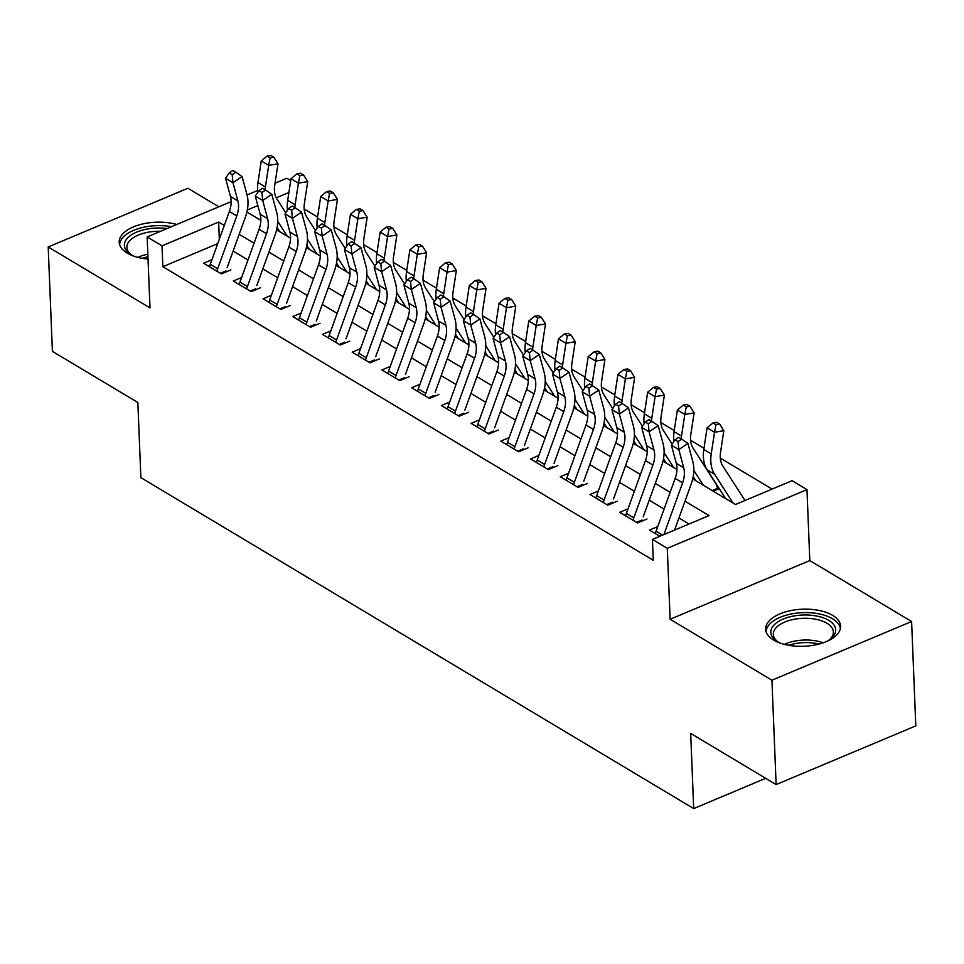 <?xml version="1.0" encoding="UTF-8"?>
<svg xmlns="http://www.w3.org/2000/svg" width="964" height="964" viewBox="0 0 964 964"><rect width="100%" height="100%" fill="white"/><g stroke="black" fill="none" stroke-linecap="round" stroke-linejoin="round"><path stroke-width="1.45" d="M832.583 615.357A37.5 18.545 -2.3 0 0 790.516 610.634A37.5 18.545 -2.3 0 0 765.669 629.239A37.5 18.545 -2.3 0 0 773.682 640.108A37.5 18.545 -2.3 0 0 815.749 644.82A37.5 18.545 -2.3 0 0 840.596 626.226A37.5 18.545 -2.3 0 0 832.583 615.357M176.786 224.479A37.5 18.545 -2.3 0 0 138.31 225.13A37.5 18.545 -2.3 0 0 119.211 242.253A37.5 18.545 -2.3 0 0 127.236 253.122A37.5 18.545 -2.3 0 0 148.034 259.075M692.73 478.915L735.472 504.497L792.095 480.699L806.964 489.604L667.281 548.299L652.423 539.394L709.046 515.607L685.006 501.208M809.808 560.578L670.137 619.274L771.935 680.21L776.128 784.576L915.8 725.892L911.607 621.515L809.808 560.578L806.964 489.604M218.828 206.802L187.872 188.269L48.2 246.965L149.998 307.902L147.143 236.927L231.131 201.633M275.041 183.184L286.826 178.232L290.706 180.569M772.104 489.11L720.301 458.093M703.973 448.32L690.573 440.307M674.246 430.534L660.858 422.509M644.53 412.737L631.131 404.723M614.803 394.951L601.403 386.926M585.076 377.153L571.688 369.14M555.36 359.367L541.961 351.342M525.633 341.569L512.246 333.556M495.918 323.771L482.518 315.758M466.19 305.986L452.803 297.972M436.475 288.188L423.076 280.175M406.748 270.402L393.348 262.389M377.02 252.604L363.633 244.591M347.305 234.818L333.906 226.793M317.578 217.02L304.19 209.007M771.935 680.21L911.607 621.515M776.128 784.576L690.682 733.423L693.694 808.579L140.865 477.638L137.84 402.494L52.393 351.342L48.2 246.965M657.749 526.597L649.423 530.092L659.798 536.297M628.034 508.799L619.695 512.294L637.529 522.97L646.977 519.006M598.307 491.001L589.98 494.508L607.814 505.184L617.249 501.22M568.579 473.216L560.253 476.71L578.087 487.386L587.522 483.422M538.864 455.418L530.537 458.924L548.371 469.601L557.807 465.636M509.137 437.632L500.81 441.126L518.644 451.803L528.079 447.838M479.421 419.834L471.095 423.341L488.929 434.017L498.364 430.052M449.694 402.048L441.367 405.543L459.201 416.219L468.637 412.255M419.979 384.25L411.64 387.757L429.474 398.433L438.921 394.469M390.251 366.465L381.925 369.959L399.759 380.635L409.194 376.671M360.524 348.667L352.197 352.173L370.031 362.85L379.467 358.873M330.809 330.881L322.482 334.375L340.316 345.052L349.751 341.087M301.081 313.083L292.755 316.59L310.589 327.254L320.024 323.289M271.366 295.297L263.039 298.792L280.873 309.468L290.309 305.504M241.639 277.499L233.312 281.006L251.146 291.67L260.581 287.706M713.215 491.17L719.24 488.64M217.731 243.639L162.844 266.703L653.267 560.277L652.423 539.394M689.055 524.006L678.945 517.957M664.088 509.064L649.23 500.159M634.372 491.266L619.503 482.374M604.645 473.481L589.775 464.576M574.918 455.683L560.06 446.79M545.202 437.897L530.333 428.992M515.475 420.099L500.617 411.206M485.76 402.313L470.89 393.408M456.032 384.516L441.175 375.623M426.317 366.73L411.447 357.825M396.59 348.932L381.72 340.039M366.862 331.146L352.005 322.241M337.147 313.348L322.277 304.455M307.42 295.55L292.562 286.657M277.704 277.765L262.835 268.872M247.977 259.967L233.119 251.074M211.923 259.714L203.585 263.208L221.419 273.884L230.866 269.92M693.694 808.579L765.681 778.334M670.137 619.274L667.281 548.299M162.844 266.703L162.012 245.832L147.143 236.927M246.892 212.032L260.846 220.382M276.62 229.818L290.562 238.168M306.347 247.615L320.289 255.966M336.062 265.401L350.016 273.752M365.79 283.199L379.732 291.55M395.505 300.985L409.459 309.336M425.232 318.783L439.174 327.133M454.948 336.581L468.902 344.919M484.675 354.366L498.617 362.717M514.402 372.164L528.344 380.503M544.118 389.95L558.072 398.301M573.845 407.748L587.787 416.099M603.56 425.534L617.514 433.884M633.288 443.332L647.23 451.682M663.003 461.117L676.957 469.468M288.887 192.511L276.246 197.825M257.834 205.561L247.326 209.971M247.061 194.945L257.581 190.523M224.311 225.431L218.635 222.033L162.012 245.832M670.149 492.315L655.279 483.422M640.421 474.517L625.552 465.624M610.694 456.731L595.836 447.826M580.979 438.933L566.109 430.04M551.251 421.148L536.394 412.243M521.536 403.35L506.666 394.457M491.809 385.564L476.951 376.659M462.093 367.766L447.224 358.873M432.366 349.98L417.496 341.075M402.639 332.182L387.781 323.289M372.923 314.397L358.054 305.492M343.196 296.599L328.338 287.706M313.481 278.813L298.611 269.908M283.753 261.015L268.896 252.122M254.038 243.229L239.168 234.324M219.322 239.229L218.635 222.033M209.525 266.763A16.822 11.664 -59.1 0 1 210.248 264.329L229.348 211.49A24.04 16.665 120.9 0 0 230.456 196.463L225.564 178.292L232.987 182.738L232.191 174.713L235.831 172.231L232.866 170.459L229.215 172.93L232.191 174.713M216.948 271.209A16.822 11.664 -59.1 0 1 217.671 268.787L236.783 215.936A24.04 16.665 120.9 0 0 237.891 200.91L232.987 182.738L242.097 176.545L247.001 194.728A36.054 25.004 -59.1 0 1 245.338 217.274L227.118 267.679M220.419 273.282L225.998 270.932M242.097 176.545L235.831 172.231M229.215 172.93L225.564 178.292M285.754 212.779L276.957 199.054A24.04 16.665 -59.1 0 1 274.692 185.437L277.993 163.82L268.703 165.374L265.401 186.992A36.054 25.004 120.9 0 0 265.076 189.739M270.137 157.819L273.86 157.204L270.884 155.421L267.161 156.035L270.137 157.819L268.703 165.374L261.268 160.916L257.966 182.545A36.054 25.004 120.9 0 0 257.75 192.463M277.102 227.504L279.801 231.734M277.728 221.346L287.236 236.18M261.268 160.916L267.161 156.035M273.86 157.204L277.993 163.82M134.129 256.255A32.451 16.051 177.7 0 1 131.333 254.797A32.451 16.051 177.7 0 1 130.514 254.291A32.451 16.051 177.7 0 1 130.682 235.361A32.451 16.051 177.7 0 1 167.097 228.552M160.53 231.312A30.053 14.858 -2.3 0 0 126.874 247.387A30.053 14.858 -2.3 0 0 131.586 254.954M171.496 226.697A37.259 18.424 -2.3 0 0 119.596 244.567M780.587 643.241A32.451 16.051 177.7 0 1 776.972 641.265A32.451 16.051 177.7 0 1 773.152 626.022A32.451 16.051 177.7 0 1 815.303 615.791A32.451 16.051 177.7 0 1 833.378 636.12A32.451 16.051 177.7 0 1 830.293 639.132A32.451 16.051 177.7 0 1 826.847 641.385M829.281 639.879A30.053 14.858 -2.3 0 0 831.233 637.831A30.053 14.858 -2.3 0 0 833.378 631.95A30.053 14.858 -2.3 0 0 808.736 618.37A30.053 14.858 -2.3 0 0 775.466 628.48A30.053 14.858 -2.3 0 0 773.333 634.36A30.053 14.858 -2.3 0 0 778.044 641.928M840.403 628.564A37.259 18.424 -2.3 0 0 808.929 612.67A37.259 18.424 -2.3 0 0 768.694 625.274A37.259 18.424 -2.3 0 0 766.055 631.553M239.241 284.549A16.822 11.664 -59.1 0 1 239.964 282.127L259.075 229.287A24.04 16.665 120.9 0 0 260.184 214.249L255.279 196.078L262.714 200.524L261.907 192.499L265.558 190.029L262.582 188.245L258.942 190.727L261.907 192.499M246.676 288.995A16.822 11.664 -59.1 0 1 247.399 286.573L266.498 233.734A24.04 16.665 120.9 0 0 267.606 218.695L262.714 200.524L271.824 194.342L276.716 212.514A36.054 25.004 -59.1 0 1 275.053 235.059L256.834 285.465M250.134 291.068L255.713 288.73M271.824 194.342L265.558 190.029M258.942 190.727L255.279 196.078M268.968 302.347A16.822 11.664 -59.1 0 1 269.691 299.925L288.79 247.073A24.04 16.665 120.9 0 0 289.899 232.047L285.007 213.875L292.429 218.322L291.634 210.297L295.273 207.826L292.309 206.043L288.658 208.513L291.634 210.297M276.403 306.793A16.822 11.664 -59.1 0 1 277.126 304.371L296.225 251.52A24.04 16.665 120.9 0 0 297.334 236.493L292.429 218.322L301.539 212.128L306.444 230.312A36.054 25.004 -59.1 0 1 304.781 252.857L286.561 303.262M279.861 308.866L285.44 306.516M301.539 212.128L295.273 207.826M288.658 208.513L285.007 213.875M298.683 320.132A16.822 11.664 -59.1 0 1 299.418 317.71L318.518 264.871A24.04 16.665 120.9 0 0 319.626 249.833L314.722 231.661L322.157 236.108L321.361 228.082L325.001 225.612L322.024 223.829L318.385 226.311L321.361 228.082M306.118 324.579A16.822 11.664 -59.1 0 1 306.841 322.157L325.953 269.317A24.04 16.665 120.9 0 0 327.049 254.291L322.157 236.108L331.267 229.926L336.159 248.097A36.054 25.004 -59.1 0 1 334.496 270.643L316.276 321.048M309.577 326.651L315.168 324.314M331.267 229.926L325.001 225.612M318.385 226.311L314.722 231.661M328.411 337.93A16.822 11.664 -59.1 0 1 329.134 335.508L348.233 282.657A24.04 16.665 120.9 0 0 349.342 267.63L344.449 249.459L351.872 253.906L351.077 245.88L354.716 243.41L351.752 241.627L348.1 244.097L351.077 245.88M335.846 342.377A16.822 11.664 -59.1 0 1 336.569 339.955L355.668 287.115A24.04 16.665 120.9 0 0 356.776 272.077L351.872 253.906L360.982 247.712L365.886 265.895A36.054 25.004 -59.1 0 1 364.223 288.441L346.004 338.846M339.304 344.449L344.883 342.099M360.982 247.712L354.716 243.41M348.1 244.097L344.449 249.459M315.469 230.565L306.673 216.852A24.04 16.665 -59.1 0 1 304.419 203.235L307.721 181.618L298.418 183.16L295.117 204.778A36.054 25.004 120.9 0 0 294.791 207.537M299.864 175.617L303.576 174.99L300.599 173.219L296.888 173.833L299.864 175.617L298.418 183.16L290.995 178.714L287.694 200.331A36.054 25.004 120.9 0 0 287.477 210.248M306.817 245.302L309.528 249.519M307.444 239.144L316.963 253.966M290.995 178.714L296.888 173.833M303.576 174.99L307.721 181.618M345.196 248.363L336.4 234.65A24.04 16.665 -59.1 0 1 334.134 221.021L337.436 199.403L328.146 200.958L324.844 222.576A36.054 25.004 120.9 0 0 324.519 225.323M329.58 193.403L333.303 192.788L330.327 191.005L326.615 191.631L329.58 193.403L328.146 200.958L320.711 196.499L317.409 218.129A36.054 25.004 120.9 0 0 317.204 228.046M336.544 263.088L339.256 267.317M337.171 256.93L346.678 271.764M320.711 196.499L326.615 191.631M333.303 192.788L337.436 199.403M374.912 266.148L366.115 252.435A24.04 16.665 -59.1 0 1 363.862 238.819L367.163 217.201L357.861 218.744L354.571 240.361A36.054 25.004 120.9 0 0 354.246 243.121M359.307 211.2L363.018 210.574L360.054 208.802L356.331 209.417L359.307 211.2L357.861 218.744L350.438 214.297L347.136 235.915A36.054 25.004 120.9 0 0 346.919 245.832M366.26 280.886L368.971 285.103M366.886 274.728L376.406 289.549M350.438 214.297L356.331 209.417M363.018 210.574L367.163 217.201M404.639 283.946L395.843 270.233A24.04 16.665 -59.1 0 1 393.577 256.617L396.879 234.987L387.588 236.542L384.287 258.159A36.054 25.004 120.9 0 0 383.961 260.907M389.022 228.986L392.746 228.372L389.769 226.588L386.058 227.215L389.022 228.986L387.588 236.542L380.153 232.095L376.852 253.713A36.054 25.004 120.9 0 0 376.647 263.63M395.987 298.671L398.698 302.901M396.614 292.514L406.121 307.347M380.153 232.095L386.058 227.215M392.746 228.372L396.879 234.987M358.138 355.716A16.822 11.664 -59.1 0 1 358.861 353.294L377.96 300.455A24.04 16.665 120.9 0 0 379.069 285.416L374.165 267.245L381.599 271.691L380.804 263.666L384.443 261.196L381.467 259.412L377.828 261.895L380.804 263.666M365.561 360.162A16.822 11.664 -59.1 0 1 366.284 357.74L385.395 304.901A24.04 16.665 120.9 0 0 386.504 289.875L381.599 271.691L390.709 265.51L395.602 283.681A36.054 25.004 -59.1 0 1 393.951 306.227L375.719 356.632M369.031 362.235L374.61 359.897M390.709 265.51L384.443 261.196M377.828 261.895L374.165 267.245M434.366 301.732L425.558 288.019A24.04 16.665 -59.1 0 1 423.304 274.403L426.606 252.785L417.316 254.327L414.014 275.945A36.054 25.004 120.9 0 0 413.689 278.704M418.75 246.784L422.461 246.157L419.497 244.386L415.773 245.001L418.75 246.784L417.316 254.327L409.881 249.881L406.579 271.499A36.054 25.004 120.9 0 0 406.362 281.416M425.714 316.469L428.414 320.687M426.341 310.312L435.849 325.133M409.881 249.881L415.773 245.001M422.461 246.157L426.606 252.785M387.853 373.514A16.822 11.664 -59.1 0 1 388.576 371.092L407.688 318.241A24.04 16.665 120.9 0 0 408.796 303.214L403.892 285.043L411.327 289.489L410.519 281.464L414.171 278.994L411.194 277.21L407.555 279.68L410.519 281.464M395.288 377.96A16.822 11.664 -59.1 0 1 396.011 375.538L415.11 322.699A24.04 16.665 120.9 0 0 416.219 307.661L411.327 289.489L420.425 283.296L425.329 301.479A36.054 25.004 -59.1 0 1 423.666 324.024L405.446 374.43M398.747 380.033L404.326 377.683M420.425 283.296L414.171 278.994M407.555 279.68L403.892 285.043M464.082 319.53L455.285 305.817A24.04 16.665 -59.1 0 1 453.032 292.2L456.334 270.571L447.031 272.125L443.729 293.743A36.054 25.004 120.9 0 0 443.404 296.49M448.465 264.57L452.188 263.955L449.212 262.172L445.501 262.798L448.465 264.57L447.031 272.125L439.608 267.679L436.306 289.296A36.054 25.004 120.9 0 0 436.089 299.214M455.43 334.267L458.141 338.484M456.056 328.097L465.576 342.931M439.608 267.679L445.501 262.798M452.188 263.955L456.334 270.571M417.581 391.3A16.822 11.664 -59.1 0 1 418.304 388.878L437.403 336.038A24.04 16.665 120.9 0 0 438.512 321.012L433.619 302.829L441.042 307.275L440.247 299.262L443.886 296.779L440.922 295.008L437.27 297.478L440.247 299.262M425.004 395.746A16.822 11.664 -59.1 0 1 425.727 393.324L444.838 340.485A24.04 16.665 120.9 0 0 445.946 325.458L441.042 307.275L450.152 301.093L455.056 319.265A36.054 25.004 -59.1 0 1 453.393 341.822L435.174 392.215M428.474 397.819L434.053 395.481M450.152 301.093L443.886 296.779M437.27 297.478L433.619 302.829M493.809 337.316L485.013 323.603A24.04 16.665 -59.1 0 1 482.747 309.986L486.049 288.369L476.758 289.911L473.457 311.541A36.054 25.004 120.9 0 0 473.131 314.288M478.192 282.368L481.916 281.741L478.939 279.97L475.216 280.584L478.192 282.368L476.758 289.911L469.323 285.465L466.022 307.082A36.054 25.004 120.9 0 0 465.805 316.999M485.157 352.053L487.856 356.27M485.784 345.895L495.291 360.729M469.323 285.465L475.216 280.584M481.916 281.741L486.049 288.369M447.296 409.098A16.822 11.664 -59.1 0 1 448.019 406.675L467.13 353.836A24.04 16.665 120.9 0 0 468.239 338.798L463.335 320.626L470.769 325.073L469.962 317.048L473.613 314.577L470.637 312.794L466.998 315.264L469.962 317.048M454.731 413.544A16.822 11.664 -59.1 0 1 455.454 411.122L474.553 358.283A24.04 16.665 120.9 0 0 475.662 343.244L470.769 325.073L479.879 318.891L484.772 337.063A36.054 25.004 -59.1 0 1 483.109 359.608L464.889 410.013M458.189 415.617L463.768 413.267M479.879 318.891L473.613 314.577M466.998 315.264L463.335 320.626M523.524 355.113L514.728 341.401A24.04 16.665 -59.1 0 1 512.474 327.784L515.776 306.154L506.474 307.709L503.172 329.327A36.054 25.004 120.9 0 0 502.847 332.074M507.92 300.153L511.631 299.539L508.655 297.755L504.943 298.382L507.92 300.153L506.474 307.709L499.051 303.262L495.749 324.88A36.054 25.004 120.9 0 0 495.532 334.797M514.872 369.851L517.584 374.068M515.499 363.693L525.019 378.515M499.051 303.262L504.943 298.382M511.631 299.539L515.776 306.154M477.023 426.883A16.822 11.664 -59.1 0 1 477.746 424.461L496.846 371.622A24.04 16.665 120.9 0 0 497.954 356.596L493.062 338.412L500.485 342.859L499.689 334.845L503.329 332.363L500.364 330.592L496.713 333.062L499.689 334.845M484.458 431.342A16.822 11.664 -59.1 0 1 485.181 428.908L504.28 376.068A24.04 16.665 120.9 0 0 505.389 361.042L500.485 342.859L509.594 336.677L514.499 354.848A36.054 25.004 -59.1 0 1 512.836 377.406L494.616 427.799M487.917 433.414L493.496 431.065M509.594 336.677L503.329 332.363M496.713 333.062L493.062 338.412M553.252 372.899L544.455 359.186A24.04 16.665 -59.1 0 1 542.19 345.57L545.491 323.952L536.201 325.495L532.899 347.124A36.054 25.004 120.9 0 0 532.574 349.872M537.635 317.951L541.358 317.337L538.382 315.553L534.671 316.168L537.635 317.951L536.201 325.495L528.766 321.048L525.464 342.666A36.054 25.004 120.9 0 0 525.26 352.583M544.6 387.636L547.311 391.854M545.226 381.479L554.734 396.312M528.766 321.048L534.671 316.168M541.358 317.337L545.491 323.952M506.739 444.681A16.822 11.664 -59.1 0 1 507.474 442.259L526.573 389.42A24.04 16.665 120.9 0 0 527.682 374.381L522.777 356.21L530.212 360.657L529.417 352.631L533.056 350.161L530.08 348.378L526.44 350.848L529.417 352.631M514.173 449.128A16.822 11.664 -59.1 0 1 514.897 446.706L534.008 393.866A24.04 16.665 120.9 0 0 535.104 378.828L530.212 360.657L539.322 354.475L544.214 372.646A36.054 25.004 -59.1 0 1 542.551 395.192L524.332 445.597M517.632 451.2L523.223 448.85M539.322 354.475L533.056 350.161M526.44 350.848L522.777 356.21M582.967 390.697L574.17 376.984A24.04 16.665 -59.1 0 1 571.917 363.368L575.219 341.738L565.916 343.292L562.627 364.91A36.054 25.004 120.9 0 0 562.301 367.658M567.362 335.737L571.074 335.123L568.109 333.339L564.386 333.966L567.362 335.737L565.916 343.292L558.493 338.846L555.192 360.464A36.054 25.004 120.9 0 0 554.975 370.381M574.315 405.434L577.026 409.652M574.942 399.277L584.461 414.098M558.493 338.846L564.386 333.966M571.074 335.123L575.219 341.738M536.466 462.467A16.822 11.664 -59.1 0 1 537.189 460.045L556.288 407.206A24.04 16.665 120.9 0 0 557.397 392.179L552.505 373.996L559.927 378.442L559.132 370.429L562.771 367.947L559.807 366.175L556.156 368.646L559.132 370.429M543.901 466.925A16.822 11.664 -59.1 0 1 544.624 464.491L563.723 411.652A24.04 16.665 120.9 0 0 564.832 396.626L559.927 378.442L569.037 372.261L573.942 390.432A36.054 25.004 -59.1 0 1 572.279 412.99L554.059 463.383M547.359 468.998L552.938 466.648M569.037 372.261L562.771 367.947M556.156 368.646L552.505 373.996M612.694 408.495L603.898 394.77A24.04 16.665 -59.1 0 1 601.632 381.154L604.934 359.536L595.644 361.078L592.342 382.708A36.054 25.004 120.9 0 0 592.017 385.455M597.077 353.535L600.801 352.92L597.825 351.137L594.113 351.752L597.077 353.535L595.644 361.078L588.209 356.632L584.907 378.262A36.054 25.004 120.9 0 0 584.702 388.167M604.042 423.22L606.754 427.45M604.669 417.063L614.176 431.896M588.209 356.632L594.113 351.752M600.801 352.92L604.934 359.536M566.193 480.265A16.822 11.664 -59.1 0 1 566.916 477.843L586.016 425.004A24.04 16.665 120.9 0 0 587.124 409.965L582.22 391.794L589.655 396.24L588.859 388.215L592.499 385.745L589.522 383.961L585.883 386.444L588.859 388.215M573.616 484.711A16.822 11.664 -59.1 0 1 574.339 482.289L593.45 429.45A24.04 16.665 120.9 0 0 594.559 414.412L589.655 396.24L598.764 390.058L603.657 408.23A36.054 25.004 -59.1 0 1 602.006 430.775L583.774 481.181M577.087 486.784L582.666 484.446M598.764 390.058L592.499 385.745M585.883 386.444L582.22 391.794M642.422 426.281L633.613 412.568A24.04 16.665 -59.1 0 1 631.36 398.951L634.661 377.334L625.371 378.876L622.069 400.494A36.054 25.004 120.9 0 0 621.744 403.241M626.805 371.321L630.516 370.706L627.552 368.923L623.829 369.549L626.805 371.321L625.371 378.876L617.936 374.43L614.634 396.047A36.054 25.004 120.9 0 0 614.417 405.964M633.77 441.018L636.469 445.235M634.396 434.86L643.904 449.682M617.936 374.43L623.829 369.549M630.516 370.706L634.661 377.334M672.137 444.079L663.34 430.354A24.04 16.665 -59.1 0 1 661.087 416.737L664.389 395.12L655.086 396.662L651.784 418.292A36.054 25.004 120.9 0 0 651.459 421.039M656.52 389.119L660.244 388.504L657.267 386.721L653.556 387.335L656.52 389.119L655.086 396.662L647.663 392.215L644.362 413.845A36.054 25.004 120.9 0 0 644.145 423.75M663.485 458.804L666.196 463.033M664.112 452.646L673.631 467.48M647.663 392.215L653.556 387.335M660.244 388.504L664.389 395.12M712.203 490.568L717.397 488.387A16.822 11.664 120.9 0 0 715.71 483.446L693.068 448.152A24.04 16.665 -59.1 0 1 690.802 434.535L694.104 412.917L684.814 414.46L681.512 436.077A36.054 25.004 120.9 0 0 681.187 438.837M686.248 406.916L689.971 406.29L686.995 404.519L683.271 405.133L686.248 406.916L684.814 414.46L677.379 410.013L674.077 431.631A36.054 25.004 120.9 0 0 673.86 441.548M693.212 476.602L695.912 480.819M693.839 470.444L703.346 485.266M717.397 488.387L717.843 489.808M677.379 410.013L683.271 405.133M689.971 406.29L694.104 412.917M595.909 498.063A16.822 11.664 -59.1 0 1 596.632 495.629L615.743 442.789A24.04 16.665 120.9 0 0 616.852 427.763L611.947 409.579L619.382 414.038L618.575 406.013L622.226 403.53L619.25 401.759L615.61 404.229L618.575 406.013M603.344 502.509A16.822 11.664 -59.1 0 1 604.067 500.087L623.166 447.236A24.04 16.665 120.9 0 0 624.274 432.209L619.382 414.038L628.48 407.844L633.384 426.016A36.054 25.004 -59.1 0 1 631.721 448.573L613.502 498.966M606.802 504.582L612.381 502.232M628.48 407.844L622.226 403.53M615.61 404.229L611.947 409.579M625.636 515.848A16.822 11.664 -59.1 0 1 626.359 513.426L645.458 460.587A24.04 16.665 120.9 0 0 646.567 445.549L641.675 427.377L649.097 431.824L648.302 423.798L651.941 421.328L648.977 419.545L645.326 422.027L648.302 423.798M633.059 520.295A16.822 11.664 -59.1 0 1 633.782 517.873L652.893 465.034A24.04 16.665 120.9 0 0 654.002 449.995L649.097 431.824L658.207 425.642L663.111 443.814A36.054 25.004 -59.1 0 1 661.449 466.359L643.229 516.764M636.529 522.368L642.108 520.03M658.207 425.642L651.941 421.328M645.326 422.027L641.675 427.377M655.351 533.646A16.822 11.664 -59.1 0 1 656.074 531.212L675.186 478.373A24.04 16.665 120.9 0 0 676.294 463.347L671.39 445.163L678.825 449.622L678.017 441.596L681.669 439.114L678.692 437.343L675.053 439.813L678.017 441.596M663.907 534.574L682.608 482.819A24.04 16.665 120.9 0 0 683.717 467.793L678.825 449.622L687.934 443.428L692.827 461.611A36.054 25.004 -59.1 0 1 691.164 484.157L674.559 530.104M687.934 443.428L681.669 439.114M675.053 439.813L671.39 445.163M744.967 500.509L722.783 465.937A24.04 16.665 -59.1 0 1 720.53 452.321L723.831 430.703L714.529 432.258L711.227 453.875A36.054 25.004 120.9 0 0 714.625 474.3L733.074 503.063M715.975 424.702L719.686 424.088L716.71 422.304L712.999 422.919L715.975 424.702L714.529 432.258L707.106 427.799L703.804 449.429A36.054 25.004 120.9 0 0 707.19 469.854L725.639 498.617M707.106 427.799L712.999 422.919M719.686 424.088L723.831 430.703M229.348 211.49L236.783 215.936M230.456 196.463L237.891 200.91M210.248 264.329L217.671 268.787M265.401 186.992L257.966 182.545M137.9 257.376A30.053 14.858 177.7 0 1 147.841 254.195M147.95 256.773A29.065 14.376 -2.3 0 0 142.286 258.328M784.359 644.362A30.053 14.858 177.7 0 1 823.184 642.807M818.882 644.097A29.065 14.376 -2.3 0 0 788.745 645.302M259.075 229.287L266.498 233.734M260.184 214.249L267.606 218.695M239.964 282.127L247.399 286.573M288.79 247.073L296.225 251.52M289.899 232.047L297.334 236.493M269.691 299.925L277.126 304.371M318.518 264.871L325.953 269.317M319.626 249.833L327.049 254.291M299.418 317.71L306.841 322.157M348.233 282.657L355.668 287.115M349.342 267.63L356.776 272.077M329.134 335.508L336.569 339.955M295.117 204.778L287.694 200.331M324.844 222.576L317.409 218.129M354.571 240.361L347.136 235.915M384.287 258.159L376.852 253.713M377.96 300.455L385.395 304.901M379.069 285.416L386.504 289.875M358.861 353.294L366.284 357.74M414.014 275.945L406.579 271.499M407.688 318.241L415.11 322.699M408.796 303.214L416.219 307.661M388.576 371.092L396.011 375.538M443.729 293.743L436.306 289.296M437.403 336.038L444.838 340.485M438.512 321.012L445.946 325.458M418.304 388.878L425.727 393.324M473.457 311.541L466.022 307.082M467.13 353.836L474.553 358.283M468.239 338.798L475.662 343.244M448.019 406.675L455.454 411.122M503.172 329.327L495.749 324.88M496.846 371.622L504.28 376.068M497.954 356.596L505.389 361.042M477.746 424.461L485.181 428.908M532.899 347.124L525.464 342.666M526.573 389.42L534.008 393.866M527.682 374.381L535.104 378.828M507.474 442.259L514.897 446.706M562.627 364.91L555.192 360.464M556.288 407.206L563.723 411.652M557.397 392.179L564.832 396.626M537.189 460.045L544.624 464.491M592.342 382.708L584.907 378.262M586.016 425.004L593.45 429.45M587.124 409.965L594.559 414.412M566.916 477.843L574.339 482.289M622.069 400.494L614.634 396.047M651.784 418.292L644.362 413.845M681.512 436.077L674.077 431.631M615.743 442.789L623.166 447.236M616.852 427.763L624.274 432.209M596.632 495.629L604.067 500.087M645.458 460.587L652.893 465.034M646.567 445.549L654.002 449.995M626.359 513.426L633.782 517.873M675.186 478.373L682.608 482.819M676.294 463.347L683.717 467.793M656.074 531.212L662.605 535.116M711.227 453.875L703.804 449.429M714.625 474.3L707.19 469.854"/></g></svg>
